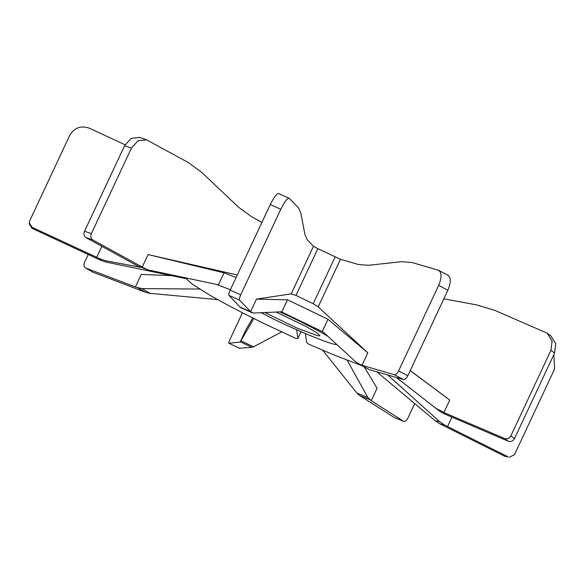 <?xml version="1.0" encoding="UTF-8"?>
<svg xmlns="http://www.w3.org/2000/svg" width="585" height="585" viewBox="0 0 585 585"><rect width="100%" height="100%" fill="white"/><g stroke="black" fill="none" stroke-linecap="round" stroke-linejoin="round"><path stroke-width="0.88" d="M387.643 374.912L439.598 421.624L444.081 424.725L447.547 426.502L451.949 417.105M447.547 426.502L508.263 456.914L504.614 456.22L508.263 456.914M553.849 354.62L554.587 369.04L514.515 454.582L509.418 457.309M346.964 359.826L367.826 397.486L371.226 400.681L377.076 388.199L364.301 367.066M281.933 331.739L253.517 346.832L251.725 347.285L239.433 348.287L228.867 343.212L239.433 348.287M252.778 317.962L245.985 329.604L240.142 342.086L253.992 318.262M171.507 275.637L141.219 274.467L135.369 286.957L142.023 288.61L200.18 289.041M125.066 144.78L89.344 128.188C80.898 125.292 74.383 127.654 69.776 135.274L29.711 220.808L29.25 223.938L32.08 228.369L32.08 227.302L29.25 222.878M32.08 227.302L100.532 259.06L106.134 260.83L140.415 267.257M101.856 246.314L96.701 257.32M236.113 277.517L224.026 272.822L148.071 254.57L142.221 267.06L147.99 269.882L138.031 266.204L85.863 237.547L92.722 239.916C90.799 238.512 90.353 236.413 91.392 233.62L84.532 231.25C83.494 234.037 83.94 236.135 85.863 237.547M84.532 231.25L124.598 145.716L131.457 148.085L137.972 140.78L146.484 139.778L188.443 162.63L201.671 172.312L238.439 207.105L251.674 216.786L261.926 222.402M146.484 139.778L139.625 137.402L131.113 138.411L124.598 145.716M237.298 274.987L148.071 254.57M448.037 275.235L438.202 270.168L411.745 262.453L401.61 261.685L368.601 265.29L358.473 264.522L340.47 259.272L317.86 248.654L313.494 246.263L307.242 239.821L304.939 234.592L300.822 213.086L298.518 207.85L289.326 198.381C287.535 197.788 284.683 201.423 280.785 209.284L240.72 294.818L230.205 290.116C229.006 292.844 228.574 294.584 228.903 295.345L239.411 300.039C239.082 299.279 239.514 297.538 240.72 294.818M367.826 352.806L328.002 319.3L322.386 331.293L356.843 362.868L361.976 365.289L367.826 352.806L318.181 306.862L313.216 303.717L295.966 295.403L291.198 293.853L256.486 299.118L250.636 311.6L252.281 312.821L240.537 307.571M328.002 319.3L287.542 299.791L256.486 299.118M410.253 370.583L449.741 400.038L410.217 370.649M554.58 353.048L555.75 343.709L550.792 335.841L547.143 333.143L552.101 341.011L550.931 350.349L554.58 353.048L514.515 438.582L510.866 435.891C509.345 438.443 507.261 439.328 504.606 438.523L508.263 441.222C510.91 442.019 512.994 441.141 514.515 438.582M508.263 441.222L444.081 413.778L439.598 411.153M305.414 333.604L306.65 342.408L308.514 344.112L335.066 355.395L360.718 365.194M301.056 331.724L297.889 338.496L296.675 329.794M297.889 338.496L296.259 338.635L267.674 325.267C243.916 313.779 224.157 303.469 208.406 294.321L192.333 284.186L185.248 277.846M230.38 289.75L216.625 284.442M323.132 331.973L281.334 311.812M186.125 278.665L106.134 262.095L100.532 260.215L32.08 228.369M218.417 299.688L150.169 293.356L145.438 292.237L92.73 272.105L85.476 267.908L92.73 272.105M241.027 307.461L253.51 313.041L281.926 311.783L287.542 299.791M361.976 365.289L394.283 374.714L403.526 379.541L369.661 369.749L358.517 364.045M447.891 290.226L407.818 375.76L398.582 370.934L438.648 285.4L447.891 290.226C451.218 282.094 451.072 277.012 447.445 274.994M403.526 379.541C404.995 379.65 406.429 378.393 407.818 375.76M396.221 377.413L440.052 411.504M435.262 407.95L443.891 412.52L449.741 400.038M504.614 456.22L440.147 423.971L435.262 420.798L376.652 371.702M371.226 400.681L403.54 421.28L394.297 417.514L359.702 395.555L356.85 393.018L322.393 349.823M394.297 417.514L394.765 417.705M242.461 312.756L230.227 338.876C229.02 341.538 228.589 342.986 228.925 343.219L240.142 342.086M88.247 254.46L84.54 262.373C83.509 265.129 83.947 267.038 85.871 268.098L135.369 286.957M147.99 269.882L218.41 284.815L224.026 272.822M131.457 148.085L91.392 233.62M92.722 239.916L142.221 267.06M240.384 307.41L228.903 295.345M278.599 193.533L289.326 198.381M239.411 300.039L250.636 311.6M276.018 312.046L306.167 326.51L316.982 332.85L319.951 335.739L317.962 335.827L297.268 328.222L264.866 312.536M261.129 312.704L269.137 316.792C290.906 328.068 332.997 345.772 336.719 344.426M327.732 336.192C315.629 329.041 299.637 320.931 279.754 311.878M443.891 412.52L504.606 438.523M510.866 435.891L550.931 350.349M443.847 298.862L476.643 304.902L494.888 310.401L547.143 333.143M398.582 370.934C397.186 373.566 395.752 374.824 394.283 374.714M438.202 270.168C441.829 272.186 441.975 277.268 438.648 285.4M230.205 290.116L270.277 204.582L280.785 209.284M278.818 193.686C277.019 193.094 274.175 196.721 270.277 204.582M414.714 403.584L407.833 418.268C406.443 420.849 405.01 421.851 403.54 421.28L394.524 417.631M313.494 246.263L291.198 293.853M295.966 295.403L317.86 248.654M335.11 256.976L313.216 303.717M318.181 306.862L340.47 259.272M444.081 413.778L440.147 410.875M369.661 369.749L359.695 364.543M145.431 268.764L138.031 266.204M106.134 262.095L106.134 260.83M100.532 259.06L100.532 260.215M150.169 293.356L142.023 288.61M138.038 287.915L145.438 292.237M253.517 346.832L241.042 340.814M240.391 341.823L251.725 347.285M367.826 397.486L356.85 393.018M359.702 395.555L369.676 399.606M439.598 421.624L435.262 420.798M440.147 423.971L444.081 424.725"/></g></svg>
